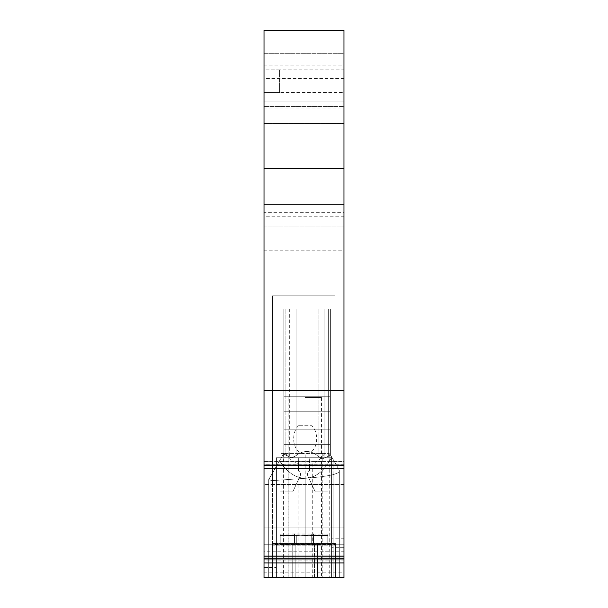 <?xml version="1.0" encoding="UTF-8"?>
<svg xmlns="http://www.w3.org/2000/svg" width="608" height="608" viewBox="0 0 608 608"><rect width="100%" height="100%" fill="white"/><g stroke="black" fill="none" stroke-linecap="round" stroke-linejoin="round"><path stroke-width="0.46" stroke-dasharray="3.04 2.28" d="M343.976 556.814L343.976 560.971L343.976 556.814M264.024 560.971L264.024 556.814L264.024 560.971L343.976 560.971M339.317 470.182L330.387 454.723L330.387 444.638L330.387 454.723L330.387 444.638L283.822 444.638L330.387 444.638L330.387 433.854L283.822 433.854L283.822 453.378L283.822 444.638L283.822 453.378L283.822 444.638L330.387 444.638L330.387 433.854L283.822 433.854L283.822 429.826L330.387 429.826L330.387 433.854L283.822 433.854L283.822 429.826L330.387 429.826L330.387 411.236L283.822 411.236L283.822 444.638L330.387 444.638L330.387 433.854L330.387 454.723L339.317 470.182L338.922 471.922L337.736 472.978L333.108 474.681C326.017 476.246 316.707 477.455 305.163 478.306L272.566 480.616L268.683 479.803L279.604 460.674C286.839 472.142 295.359 478.002 305.163 478.253C315.795 477.865 324.649 470.797 331.725 457.041L339.317 470.182L339.317 577.6L339.317 470.182L330.387 454.723L339.317 470.182L339.317 577.6L339.317 470.759L337.736 472.978L333.108 474.681C326.017 476.246 316.707 477.455 305.163 478.306L272.566 480.616L268.683 479.598L268.683 577.6L339.317 577.6L333.108 577.6L339.317 577.6L333.108 577.6L339.317 577.6L339.317 470.182L333.108 459.428L339.317 470.182L339.317 577.6L339.317 470.759L337.736 472.978L333.108 474.681C326.017 476.246 316.707 477.455 305.163 478.306L272.566 480.616L268.683 479.803L279.604 460.674C286.839 472.142 295.359 478.002 305.163 478.253C315.795 477.865 324.649 470.797 331.725 457.041L333.108 459.428L333.108 577.6L339.317 577.6L339.317 470.182L330.387 454.723L333.108 459.428L333.108 577.6L268.683 577.6L268.683 479.598L268.683 577.6L268.683 479.803L268.683 577.6L339.317 577.6L339.317 470.182L338.922 471.922L337.736 472.978L333.108 474.681C326.017 476.246 316.707 477.455 305.163 478.306L272.566 480.616L268.683 479.803L268.683 577.6L305.163 577.6L268.683 577.6L268.683 479.803L268.683 577.6L268.683 479.803L268.683 577.6L339.317 577.6L339.317 470.182L331.725 457.041C324.649 470.797 315.795 477.865 305.163 478.253C315.795 477.865 324.649 470.797 331.725 457.041L330.387 454.723L330.387 455.346L330.387 309.046L330.387 433.854L330.387 411.236L283.822 411.236L283.822 429.826L283.822 396.75L283.822 411.236L283.822 396.75L330.387 396.75L330.387 309.046L283.822 309.046L283.822 396.75L330.387 396.75L330.387 411.236L283.822 411.236L283.822 309.046L330.387 309.046L283.822 309.046L324.87 309.046L324.87 457.816L330.387 455.346L330.387 454.723L339.317 470.182L339.317 577.6M335.434 577.6L314.48 577.6L314.48 544.662L292.744 544.639L272.566 544.639L272.566 577.6L335.434 577.6L272.566 577.6L272.566 544.639L272.566 577.6L335.434 577.6L314.48 577.6L314.48 543.073L292.744 543.043L295.853 543.073L295.853 577.6L314.48 577.6L314.48 543.073L335.434 543.043L335.434 577.6L335.434 544.639L272.566 544.639L272.566 577.6L292.744 577.6L292.744 544.639L292.744 577.6L272.566 577.6L335.434 577.6L335.434 544.639L314.48 544.662L314.48 577.6L292.744 577.6L292.744 543.043L272.566 543.043L272.566 543.537L335.434 543.537L335.434 543.043L335.434 577.6L317.581 577.6L317.581 544.639L317.581 577.6L292.744 577.6L292.744 543.043L272.566 543.043L272.566 577.6L333.108 577.6L272.566 577.6L272.566 543.537L335.434 543.537L335.434 577.6L295.853 577.6L295.853 544.662L295.853 577.6L292.744 577.6L295.853 577.6L295.853 543.073L317.581 543.043L335.434 543.043L335.434 577.6L335.434 545.133L272.566 545.133L335.434 545.133L335.434 544.639L335.434 577.6M264.024 572.858L264.024 555.089L264.024 559.748L343.976 559.748L343.976 558.387L264.024 558.387L343.976 558.387L343.976 559.748L264.024 559.748L264.024 544.228L343.976 544.228L343.976 527.926L343.976 544.228L264.024 544.228L264.024 527.926L343.976 527.926L264.024 527.926L264.024 544.228L343.976 544.228L264.024 544.228L264.024 559.748L264.024 555.089L343.976 555.089L264.024 555.089L264.024 577.6L276.442 577.6L276.442 457.756L331.558 457.756L331.558 577.6L331.558 457.756L276.442 457.756L276.442 577.6L343.976 577.6L343.976 562.833L264.024 562.833L264.024 577.6L276.442 577.6L276.442 567.507L276.442 577.6L276.442 567.507L276.442 577.6L264.024 577.6L264.024 551.213L264.024 572.858L343.976 572.858L343.976 551.213L264.024 551.213L264.024 484.462L272.566 484.462L272.566 295.853L335.046 295.853L335.046 484.462L343.976 484.462L343.976 551.213L264.024 551.213L264.024 484.462L335.046 484.462L335.046 295.853L272.566 295.853L272.566 484.462L272.566 295.853L335.046 295.853L272.566 295.853L272.566 484.462L343.976 484.462L343.976 577.6L264.024 577.6L343.976 577.6L343.976 572.858M330.387 309.046L328.312 309.046L328.312 456.418L328.312 309.046L328.312 456.418L328.312 309.046L324.87 309.046L324.87 457.816L322.97 458.432L320.887 457.938L318.144 456.251L321.837 458.257L323.585 458.394L324.87 457.816L323.585 458.394L321.837 458.257L318.144 456.251L318.144 309.046L318.144 456.251C310.908 450.156 303.544 449.95 296.066 455.643L292.334 457.49L290.601 457.52L289.34 456.866L290.601 457.52L292.334 457.49L296.066 455.643C303.544 449.95 310.908 450.156 318.144 456.251L320.887 457.938L323.182 458.424L330.387 455.346L330.387 309.046L330.387 411.236L283.822 411.236L283.822 429.826L330.387 429.826L330.387 396.75L283.822 396.75L283.822 309.046L283.822 396.75L330.387 396.75L330.387 309.046L283.822 309.046L324.87 309.046L324.87 457.816L324.87 309.046L330.387 309.046L283.822 309.046L330.387 309.046L330.387 455.346L330.387 309.046L330.387 455.346L328.312 456.418L330.387 455.346L330.387 309.046L330.387 455.346M305.163 577.6L305.163 478.253C295.359 478.002 286.839 472.142 279.604 460.674L268.683 479.598L283.822 453.378L268.683 479.598L283.822 453.378L268.683 479.598L268.683 577.6L268.683 479.598L279.604 460.674C286.839 472.142 295.359 478.002 305.163 478.253L305.163 577.6L305.163 478.306L305.163 577.6L305.163 478.306L305.163 577.6L288.131 577.6L288.131 453.416L305.163 453.416L305.163 577.6L329.224 577.6L288.131 577.6M283.822 454.016L290.996 457.581L293.284 457.216L296.066 455.643C303.544 449.95 310.908 450.156 318.144 456.251C310.908 450.156 303.544 449.95 296.066 455.643L293.284 457.216L290.996 457.581L285.897 455.248L289.34 456.866L285.897 455.248L285.897 309.046L285.897 455.248L285.897 309.046L285.897 455.248L283.822 454.016L283.822 309.046L283.822 454.016L285.897 455.248L283.822 454.016L283.822 309.046M343.976 461.396L343.976 468.441L343.976 461.396L264.024 461.396L264.024 468.441L264.024 461.396M264.024 558.091L343.976 558.091M343.976 464.284L264.024 464.284M279.551 69.882L264.024 69.882L264.024 92.492L279.551 92.492L279.551 69.882L343.976 69.882L343.976 92.492L279.551 92.492L279.551 69.882L264.024 69.882L264.024 53.686L343.976 53.686L343.976 69.882M294.629 533.824L294.629 544.738L279.931 544.738L296.75 544.882L280.22 545.026L327.78 545.026L294.629 544.738L294.629 535.42L280.22 535.716L327.78 535.716L279.931 535.42L279.931 544.738L296.75 544.882L280.22 545.026L280.22 535.716L294.53 535.716L294.53 545.026L304 544.943L304 535.633L313.47 535.716L313.47 545.026L327.78 545.026L311.25 544.882L311.25 535.572L328.062 535.42L328.062 544.738L313.371 544.738L313.371 535.42L304 535.504L304 544.821L279.931 544.738L279.931 535.42L296.75 535.572L296.75 544.882L296.75 535.572L296.75 543.286L280.22 543.43L327.78 543.43L279.931 543.142L296.75 543.286L296.75 533.968L280.22 534.113L327.78 534.113L296.75 533.968M313.371 533.824L313.371 543.142L280.22 543.43L280.22 535.716L327.78 535.716L327.78 545.026L327.78 535.716L311.25 535.572L328.062 535.42L304 535.504L304 543.218L304 533.908M298.475 425.706C290.715 433.154 291.939 453.325 305.163 453.895C318.387 453.325 319.61 433.154 311.851 425.706L298.475 425.706L311.851 425.706M305.163 397.526L321.465 397.526L305.163 397.526M300.101 476.094A3.884 3.884 0.9 0 0 298.543 470.995L298.315 457.756L298.543 470.995L298.315 457.756L279.938 457.756L298.315 457.756L279.938 457.756L298.315 457.756L298.543 470.995A3.884 3.884 -2.5 0 1 300.101 476.094A3.884 3.884 0.8 0 0 298.543 470.995A3.884 3.884 1 0 1 300.101 476.094L292.729 491.91L300.101 476.094M343.976 78.523L264.024 78.523L264.024 30.4L343.976 30.4L264.024 30.4L264.024 101.057L343.976 101.057L343.976 94.042L264.024 94.042L343.976 94.042L343.976 123.538L264.024 123.538L343.976 123.538L343.976 106.468L264.024 106.468L343.976 106.468L343.976 101.057L264.024 101.057L264.024 123.538L264.024 30.4L343.976 30.4L343.976 92.492M264.024 250.83L343.976 250.83L343.976 390.541L264.024 390.541L264.024 225.994L343.976 225.994L264.024 225.994L343.976 225.994L264.024 225.994L264.024 165.087L343.976 165.087L343.976 53.686L264.024 53.686L264.024 108.019L343.976 108.019M343.976 250.83L343.976 165.087M343.976 468.358L264.024 468.358L264.024 465.264L343.976 465.264L343.976 461.312L264.024 461.312L264.024 464.193L343.976 464.193M264.024 390.541L264.024 465.264M343.976 390.541L343.976 465.264M264.024 92.492L279.551 92.492L264.024 92.492L264.024 78.523M335.046 295.853L335.046 484.462L335.046 295.853M343.976 212.314L343.976 225.994L264.024 225.994L264.024 212.314L343.976 212.314L343.976 123.538L343.976 225.994M343.976 216.79L264.024 216.79L264.024 225.994M264.024 216.79L264.024 212.314M264.024 123.538L343.976 123.538M264.024 165.087L264.024 108.019M343.976 461.312L343.976 558.007L264.024 558.007L264.024 461.312M264.024 468.358L264.024 464.193M264.024 558.007L264.024 560.888L264.024 556.723L343.976 556.723L343.976 560.888L264.024 560.888M343.976 558.007L343.976 560.888M264.024 562.833L264.024 556.723M343.976 562.833L343.976 556.723M276.442 577.6L343.976 577.6L343.976 538.794L343.976 577.6M264.024 567.507L276.442 567.507L264.024 567.507M281.101 577.6L281.101 453.416L329.224 453.416L305.163 453.416M281.101 453.416L288.131 453.416M285.334 453.416L291.179 459.998L298.072 464.117L298.072 577.6M324.991 453.416L319.147 459.998L312.261 464.117L312.261 577.6M312.261 464.117L298.072 464.117M279.938 491.91L292.729 491.91L279.938 491.91L292.729 491.91L279.938 491.91L279.938 457.756L279.938 491.91M317.581 577.6L317.581 543.043L317.581 577.6M294.629 535.42L279.931 535.42L279.931 543.142L279.931 533.824M294.53 534.113L294.53 543.43L280.22 543.43L280.22 534.113M304 534.037L304 543.347L313.47 543.43L313.477 534.113M327.78 534.113L327.78 543.43L311.25 543.286L328.062 543.142L313.371 543.142L313.371 535.42L328.062 535.42L328.062 543.142L328.062 533.824M311.25 533.968L311.25 543.286L311.25 535.572L327.78 535.716L327.78 543.43L313.47 543.43L313.47 535.716L327.78 535.716M272.566 543.043L272.566 577.6L272.566 543.043M294.53 543.43L304 543.347L304 535.633L294.53 535.716L294.53 543.43M296.75 535.572L279.931 535.42M283.822 429.826L283.822 433.854L330.387 433.854L330.387 429.826L283.822 429.826M309.685 457.756L328.062 457.756L309.685 457.756L328.062 457.756L309.685 457.756L309.457 470.995A3.884 3.884 1 0 0 307.899 476.094A3.884 3.884 -179.2 0 1 309.457 470.995L309.685 457.756M328.062 491.91L328.062 457.756L328.062 491.91L315.271 491.91L307.899 476.094L315.271 491.91L328.062 491.91L328.062 457.756L328.062 491.91L315.271 491.91L307.899 476.094A3.884 3.884 177.5 0 1 309.457 470.995A3.884 3.884 0.9 0 0 307.899 476.094L315.271 491.91L328.062 491.91M343.976 559.748L343.976 555.089L264.024 555.089L343.976 555.089L343.976 559.748M280.22 535.716L280.22 545.026L294.53 545.026L294.53 535.716M304 535.633L304 544.943L313.47 545.026L313.47 535.716M311.25 535.572L311.25 544.882L328.062 544.738L328.062 535.42M313.371 535.42L313.371 544.738L304 544.821L304 535.504M268.683 479.598L268.683 577.6M272.566 472.872L272.566 577.6L272.566 472.872M296.066 309.046L296.066 455.643L296.066 309.046M333.108 474.681L333.108 577.6L333.108 474.681M289.34 309.046L289.34 456.866L289.34 309.046M264.024 65.079L343.976 65.079M283.374 453.416L283.374 577.6M322.202 453.416L322.202 577.6M326.952 453.416L326.952 577.6M343.976 547.329L331.558 547.329L343.976 547.329M288.868 397.526L288.868 577.6M329.224 453.416L329.224 577.6M343.976 538.794L331.558 538.794M321.465 397.526L321.465 577.6"/><path stroke-width="0.91" d="M264.024 562.917L343.976 562.917L343.976 577.6L264.024 577.6L264.024 556.814L343.976 556.814L343.976 468.441L264.024 468.441L264.024 30.4L343.976 30.4L343.976 465.348L264.024 465.348M343.976 562.917L343.976 556.814M343.976 468.441L343.976 465.348M264.024 556.814L264.024 468.441M264.024 168.644L343.976 168.644M264.024 204.265L343.976 204.265M264.024 390.541L343.976 390.541"/></g></svg>
